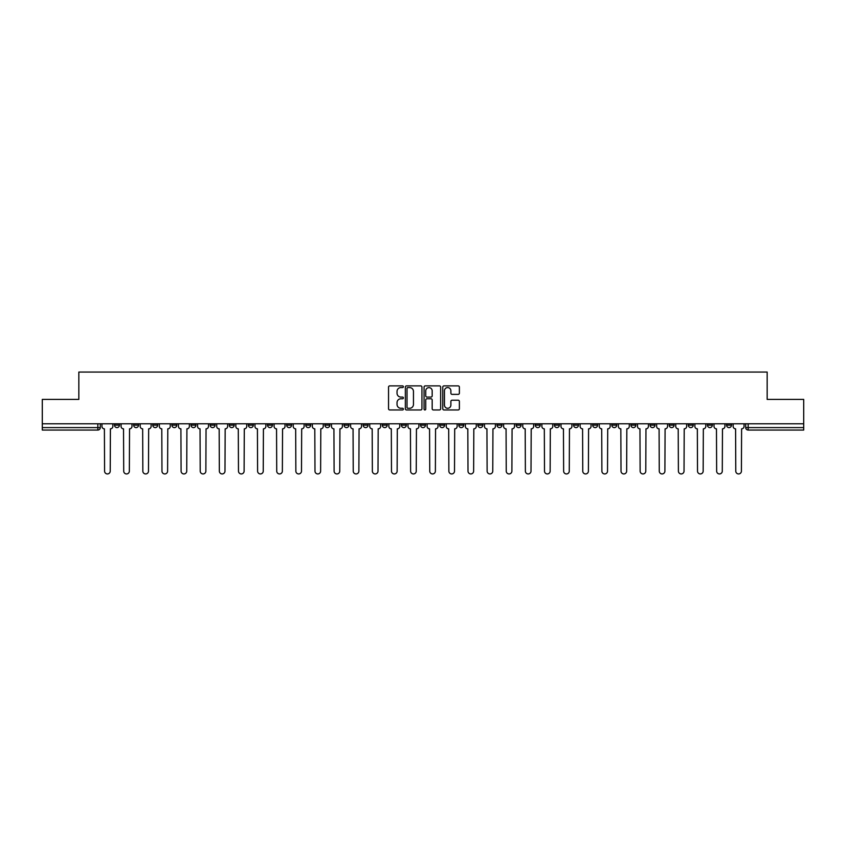 <?xml version="1.0" encoding="UTF-8"?>
<svg xmlns="http://www.w3.org/2000/svg" width="846" height="846" viewBox="0 0 846 846"><rect width="100%" height="100%" fill="white"/><g stroke="black" fill="none" stroke-linecap="round" stroke-linejoin="round"><path stroke-width="1.27" d="M403.383 386.738A0.846 0.846 0 0 0 402.537 385.892L389.752 385.892A1.206 1.206 0 0 0 388.547 387.098L388.547 408.755A1.206 1.206 0 0 0 389.752 409.961L402.537 409.961A0.846 0.846 0 0 0 403.383 409.115A0.846 0.846 0 0 0 402.537 408.28L400.888 408.28A3.849 3.849 0 0 1 397.038 404.43L397.038 402.622A3.849 3.849 0 0 1 400.888 398.773L402.537 398.773A0.846 0.846 0 0 0 403.383 397.927A0.846 0.846 0 0 0 402.537 397.081L400.888 397.081A3.849 3.849 0 0 1 397.038 393.231L397.038 391.423A3.849 3.849 0 0 1 400.888 387.574L402.537 387.574A0.846 0.846 0 0 0 403.383 386.738M630.947 423.793L630.947 425.147L635.854 425.147A2.453 2.453 0 0 1 633.4 427.6A2.453 2.453 0 0 1 630.947 425.147L630.947 423.793M611.817 423.793L611.817 425.147L616.723 425.147A2.453 2.453 0 0 1 614.27 427.6A2.453 2.453 0 0 1 611.817 425.147L611.817 423.793M497.057 423.793L497.057 425.147L501.964 425.147A2.453 2.453 0 0 1 499.51 427.6A2.453 2.453 0 0 1 497.057 425.147L497.057 423.793M477.927 423.793L477.927 425.147L482.833 425.147A2.453 2.453 0 0 1 480.38 427.6A2.453 2.453 0 0 1 477.927 425.147L477.927 423.793M458.807 423.793L458.807 425.147L463.703 425.147A2.453 2.453 0 0 1 461.25 427.6A2.453 2.453 0 0 1 458.807 425.147L458.807 423.793M420.547 423.793L420.547 425.147L425.453 425.147A2.453 2.453 0 0 1 423 427.6A2.453 2.453 0 0 1 420.547 425.147L420.547 423.793M382.297 425.147L382.297 423.793L382.297 425.147A2.453 2.453 0 0 0 384.75 427.6A2.453 2.453 0 0 1 382.297 425.147L387.193 425.147A2.453 2.453 0 0 1 384.75 427.6A2.453 2.453 0 0 0 387.193 425.147L387.193 423.793L387.193 425.147M363.167 425.147L363.167 423.793L363.167 425.147A2.453 2.453 0 0 0 365.62 427.6A2.453 2.453 0 0 1 363.167 425.147L368.073 425.147A2.453 2.453 0 0 1 365.62 427.6M344.036 425.147L344.036 423.793L344.036 425.147A2.453 2.453 0 0 0 346.49 427.6A2.453 2.453 0 0 1 344.036 425.147L348.943 425.147A2.453 2.453 0 0 1 346.49 427.6A2.453 2.453 0 0 0 348.943 425.147L348.943 423.793L348.943 425.147M324.917 423.793L324.917 425.147L329.813 425.147A2.453 2.453 0 0 1 327.37 427.6A2.453 2.453 0 0 1 324.917 425.147L324.917 423.793M305.787 423.793L305.787 425.147L310.694 425.147A2.453 2.453 0 0 1 308.24 427.6A2.453 2.453 0 0 1 305.787 425.147L305.787 423.793M286.657 423.793L286.657 425.147L291.563 425.147A2.453 2.453 0 0 1 289.11 427.6A2.453 2.453 0 0 1 286.657 425.147L286.657 423.793M267.537 425.147L267.537 423.793L267.537 425.147A2.453 2.453 0 0 0 269.98 427.6A2.453 2.453 0 0 1 267.537 425.147L272.433 425.147A2.453 2.453 0 0 1 269.98 427.6M229.277 425.147L229.277 423.793L229.277 425.147A2.453 2.453 0 0 0 231.73 427.6A2.453 2.453 0 0 1 229.277 425.147L234.183 425.147A2.453 2.453 0 0 1 231.73 427.6A2.453 2.453 0 0 0 234.183 425.147L234.183 423.793L234.183 425.147M210.146 425.147L210.146 423.793L210.146 425.147A2.453 2.453 0 0 0 212.6 427.6A2.453 2.453 0 0 1 210.146 425.147L215.053 425.147A2.453 2.453 0 0 1 212.6 427.6A2.453 2.453 0 0 0 215.053 425.147L215.053 423.793L215.053 425.147M191.027 425.147L191.027 423.793L191.027 425.147A2.453 2.453 0 0 0 193.48 427.6A2.453 2.453 0 0 1 191.027 425.147L195.934 425.147A2.453 2.453 0 0 1 193.48 427.6A2.453 2.453 0 0 0 195.934 425.147L195.934 423.793L195.934 425.147M171.897 425.147L171.897 423.793L171.897 425.147A2.453 2.453 0 0 0 174.35 427.6A2.453 2.453 0 0 1 171.897 425.147L176.803 425.147A2.453 2.453 0 0 1 174.35 427.6M152.766 425.147L152.766 423.793L152.766 425.147A2.453 2.453 0 0 0 155.22 427.6A2.453 2.453 0 0 1 152.766 425.147L157.673 425.147A2.453 2.453 0 0 1 155.22 427.6A2.453 2.453 0 0 0 157.673 425.147L157.673 423.793L157.673 425.147M133.647 425.147L133.647 423.793L133.647 425.147A2.453 2.453 0 0 0 136.1 427.6A2.453 2.453 0 0 1 133.647 425.147L138.543 425.147A2.453 2.453 0 0 1 136.1 427.6A2.453 2.453 0 0 0 138.543 425.147L138.543 423.793L138.543 425.147M458.172 394.373A1.206 1.206 0 0 0 459.378 393.168L459.378 387.098A1.206 1.206 0 0 0 458.172 385.892L443.97 385.892A1.206 1.206 0 0 0 442.765 387.098L442.765 408.755A1.206 1.206 0 0 0 443.97 409.961L458.172 409.961A1.206 1.206 0 0 0 459.378 408.755L459.378 401.416A1.206 1.206 0 0 0 458.172 400.211L452.092 400.211A1.206 1.206 0 0 0 450.886 401.416L450.886 405.054A3.215 3.215 0 0 1 447.671 408.28A3.215 3.215 0 0 1 444.457 405.054L444.457 390.799A3.215 3.215 0 0 1 447.671 387.574A3.215 3.215 0 0 1 450.886 390.799L450.886 393.168A1.206 1.206 0 0 0 452.092 394.373L458.172 394.373M42.3 423.793L42.3 399.397L78.837 399.397L78.837 372.06L767.163 372.06L767.163 399.397L803.7 399.397L803.7 423.793L42.3 423.793L42.3 427.6L100.293 427.6L100.293 423.793M421.943 387.098A1.206 1.206 0 0 0 420.748 385.892L406.545 385.892A1.206 1.206 0 0 0 405.34 387.098L405.34 408.755A1.206 1.206 0 0 0 406.545 409.961L420.748 409.961A1.206 1.206 0 0 0 421.943 408.755L421.943 387.098M425.252 385.892L439.455 385.892A1.206 1.206 0 0 1 440.66 387.098L440.66 408.755A1.206 1.206 0 0 1 439.455 409.961L433.385 409.961A1.206 1.206 0 0 1 432.179 408.755L432.179 399.968A1.206 1.206 0 0 0 430.974 398.773L426.944 398.773A1.206 1.206 0 0 0 425.739 399.968L425.739 409.115A0.846 0.846 0 0 1 424.893 409.961A0.846 0.846 0 0 1 424.058 409.115L424.058 387.098A1.206 1.206 0 0 1 425.252 385.892M745.707 423.793L745.707 427.6L803.7 427.6L803.7 430.054L748.16 430.054A2.453 2.453 0 0 1 745.707 427.6A2.453 2.453 0 0 0 748.16 430.054L748.16 423.793M803.7 423.793L803.7 427.6M100.293 427.6A2.453 2.453 0 0 1 97.84 430.054L42.3 430.054L42.3 427.6M731.483 423.793L731.483 425.147A2.453 2.453 0 0 1 729.03 427.6A2.453 2.453 0 0 1 726.577 425.147L731.483 425.147M726.577 423.793L726.577 425.147M712.353 423.793L712.353 425.147A2.453 2.453 0 0 1 709.9 427.6A2.453 2.453 0 0 1 707.457 425.147L712.353 425.147M707.457 423.793L707.457 425.147M693.234 423.793L693.234 425.147A2.453 2.453 0 0 1 690.78 427.6A2.453 2.453 0 0 1 688.327 425.147A2.453 2.453 0 0 0 690.78 427.6M688.327 423.793L688.327 425.147L693.234 425.147M674.103 423.793L674.103 425.147A2.453 2.453 0 0 1 671.65 427.6A2.453 2.453 0 0 1 669.197 425.147L674.103 425.147M669.197 423.793L669.197 425.147M654.973 423.793L654.973 425.147A2.453 2.453 0 0 1 652.52 427.6A2.453 2.453 0 0 1 650.066 425.147L654.973 425.147M650.066 423.793L650.066 425.147M635.854 423.793L635.854 425.147M616.723 423.793L616.723 425.147L616.723 423.793M597.593 423.793L597.593 425.147A2.453 2.453 0 0 1 595.14 427.6A2.453 2.453 0 0 1 592.686 425.147L597.593 425.147M592.686 423.793L592.686 425.147M578.463 423.793L578.463 425.147A2.453 2.453 0 0 1 576.02 427.6A2.453 2.453 0 0 1 573.567 425.147L578.463 425.147M573.567 423.793L573.567 425.147M559.343 423.793L559.343 425.147A2.453 2.453 0 0 1 556.89 427.6A2.453 2.453 0 0 1 554.437 425.147L559.343 425.147M554.437 423.793L554.437 425.147M540.213 423.793L540.213 425.147A2.453 2.453 0 0 1 537.76 427.6A2.453 2.453 0 0 1 535.307 425.147L540.213 425.147M535.307 423.793L535.307 425.147M521.083 423.793L521.083 425.147A2.453 2.453 0 0 1 518.63 427.6A2.453 2.453 0 0 1 516.187 425.147L521.083 425.147M516.187 423.793L516.187 425.147M501.964 423.793L501.964 425.147A2.453 2.453 0 0 1 499.51 427.6M482.833 423.793L482.833 425.147M463.703 425.147L463.703 423.793L463.703 425.147A2.453 2.453 0 0 1 461.25 427.6M444.584 423.793L444.584 425.147A2.453 2.453 0 0 1 442.13 427.6A2.453 2.453 0 0 1 439.677 425.147A2.453 2.453 0 0 0 442.13 427.6A2.453 2.453 0 0 0 444.584 425.147L439.677 425.147L439.677 423.793M425.453 425.147L425.453 423.793L425.453 425.147A2.453 2.453 0 0 1 423 427.6M406.323 423.793L406.323 425.147A2.453 2.453 0 0 1 403.87 427.6A2.453 2.453 0 0 1 401.416 425.147A2.453 2.453 0 0 0 403.87 427.6M401.416 423.793L401.416 425.147L406.323 425.147M368.073 423.793L368.073 425.147L368.073 423.793M329.813 425.147L329.813 423.793L329.813 425.147A2.453 2.453 0 0 1 327.37 427.6M310.694 425.147L310.694 423.793L310.694 425.147A2.453 2.453 0 0 1 308.24 427.6M291.563 425.147L291.563 423.793L291.563 425.147A2.453 2.453 0 0 1 289.11 427.6M272.433 423.793L272.433 425.147L272.433 423.793M253.314 425.147L253.314 423.793L253.314 425.147A2.453 2.453 0 0 1 250.86 427.6A2.453 2.453 0 0 1 248.407 425.147L253.314 425.147A2.453 2.453 0 0 1 250.86 427.6M248.407 423.793L248.407 425.147M176.803 423.793L176.803 425.147L176.803 423.793M119.423 423.793L119.423 425.147A2.453 2.453 0 0 1 116.97 427.6A2.453 2.453 0 0 1 114.517 425.147A2.453 2.453 0 0 0 116.97 427.6A2.453 2.453 0 0 0 119.423 425.147L119.423 423.793M114.517 423.793L114.517 425.147L119.423 425.147M407.867 387.574A0.846 0.846 0 0 0 407.021 388.42L407.021 407.434A0.846 0.846 0 0 0 407.867 408.28L409.612 408.28A3.849 3.849 0 0 0 413.461 404.43L413.461 391.423A3.849 3.849 0 0 0 409.612 387.574L407.867 387.574M432.179 390.852A3.215 3.215 0 0 0 428.954 387.637A3.215 3.215 0 0 0 425.739 390.852L425.739 395.886A1.206 1.206 0 0 0 426.944 397.081L430.974 397.081A1.206 1.206 0 0 0 432.179 395.886L432.179 390.852M101.954 423.793L101.954 426.373A2.453 2.453 0 0 0 104.396 428.827L104.587 471.127A2.824 2.824 0 0 0 107.41 473.94A2.824 2.824 0 0 0 110.223 471.127L110.414 428.827A2.453 2.453 0 0 0 112.856 426.373L112.856 423.793M121.073 423.793L121.073 426.373A2.453 2.453 0 0 0 123.527 428.827L123.717 471.127A2.824 2.824 0 0 0 126.53 473.94A2.824 2.824 0 0 0 129.353 471.127L129.533 428.827A2.453 2.453 0 0 0 131.987 426.373L131.987 423.793M140.203 423.793L140.203 426.373A2.453 2.453 0 0 0 142.657 428.827L142.837 471.127A2.824 2.824 0 0 0 145.66 473.94A2.824 2.824 0 0 0 148.484 471.127L148.663 428.827A2.453 2.453 0 0 0 151.117 426.373L151.117 423.793M159.334 423.793L159.334 426.373A2.453 2.453 0 0 0 161.787 428.827L161.967 471.127A2.824 2.824 0 0 0 164.79 473.94A2.824 2.824 0 0 0 167.603 471.127L167.794 428.827A2.453 2.453 0 0 0 170.247 426.373L170.247 423.793M178.453 423.793L178.453 426.373A2.453 2.453 0 0 0 180.907 428.827L181.097 471.127A2.824 2.824 0 0 0 183.91 473.94A2.824 2.824 0 0 0 186.733 471.127L186.913 428.827A2.453 2.453 0 0 0 189.367 426.373L189.367 423.793M197.583 423.793L197.583 426.373A2.453 2.453 0 0 0 200.037 428.827L200.216 471.127A2.824 2.824 0 0 0 203.04 473.94A2.824 2.824 0 0 0 205.864 471.127L206.043 428.827A2.453 2.453 0 0 0 208.497 426.373L208.497 423.793M216.713 423.793L216.713 426.373A2.453 2.453 0 0 0 219.167 428.827L219.347 471.127A2.824 2.824 0 0 0 222.17 473.94A2.824 2.824 0 0 0 224.983 471.127L225.173 428.827A2.453 2.453 0 0 0 227.627 426.373L227.627 423.793M235.833 423.793L235.833 426.373A2.453 2.453 0 0 0 238.286 428.827L238.477 471.127A2.824 2.824 0 0 0 241.29 473.94A2.824 2.824 0 0 0 244.113 471.127L244.293 428.827A2.453 2.453 0 0 0 246.746 426.373L246.746 423.793M254.963 423.793L254.963 426.373A2.453 2.453 0 0 0 257.417 428.827L257.596 471.127A2.824 2.824 0 0 0 260.42 473.94A2.824 2.824 0 0 0 263.243 471.127L263.423 428.827A2.453 2.453 0 0 0 265.877 426.373L265.877 423.793M274.093 423.793L274.093 426.373A2.453 2.453 0 0 0 276.547 428.827L276.727 471.127A2.824 2.824 0 0 0 279.55 473.94A2.824 2.824 0 0 0 282.363 471.127L282.553 428.827A2.453 2.453 0 0 0 285.007 426.373L285.007 423.793M293.224 423.793L293.224 426.373A2.453 2.453 0 0 0 295.666 428.827L295.857 471.127A2.824 2.824 0 0 0 298.67 473.94A2.824 2.824 0 0 0 301.493 471.127L301.684 428.827A2.453 2.453 0 0 0 304.126 426.373L304.126 423.793M312.343 423.793L312.343 426.373A2.453 2.453 0 0 0 314.797 428.827L314.987 471.127A2.824 2.824 0 0 0 317.8 473.94A2.824 2.824 0 0 0 320.623 471.127L320.803 428.827A2.453 2.453 0 0 0 323.257 426.373L323.257 423.793M331.473 423.793L331.473 426.373A2.453 2.453 0 0 0 333.927 428.827L334.107 471.127A2.824 2.824 0 0 0 336.93 473.94A2.824 2.824 0 0 0 339.754 471.127L339.933 428.827A2.453 2.453 0 0 0 342.387 426.373L342.387 423.793M350.604 423.793L350.604 426.373A2.453 2.453 0 0 0 353.057 428.827L353.237 471.127A2.824 2.824 0 0 0 356.06 473.94A2.824 2.824 0 0 0 358.873 471.127L359.064 428.827A2.453 2.453 0 0 0 361.517 426.373L361.517 423.793M369.723 423.793L369.723 426.373A2.453 2.453 0 0 0 372.177 428.827L372.367 471.127A2.824 2.824 0 0 0 375.18 473.94A2.824 2.824 0 0 0 378.003 471.127L378.183 428.827A2.453 2.453 0 0 0 380.637 426.373L380.637 423.793M388.853 423.793L388.853 426.373A2.453 2.453 0 0 0 391.307 428.827L391.487 471.127A2.824 2.824 0 0 0 394.31 473.94A2.824 2.824 0 0 0 397.134 471.127L397.313 428.827A2.453 2.453 0 0 0 399.767 426.373L399.767 423.793M407.984 423.793L407.984 426.373A2.453 2.453 0 0 0 410.437 428.827L410.617 471.127A2.824 2.824 0 0 0 413.44 473.94A2.824 2.824 0 0 0 416.253 471.127L416.444 428.827A2.453 2.453 0 0 0 418.897 426.373L418.897 423.793M427.103 423.793L427.103 426.373A2.453 2.453 0 0 0 429.557 428.827L429.747 471.127A2.824 2.824 0 0 0 432.56 473.94A2.824 2.824 0 0 0 435.383 471.127L435.563 428.827A2.453 2.453 0 0 0 438.017 426.373L438.017 423.793M446.233 423.793L446.233 426.373A2.453 2.453 0 0 0 448.687 428.827L448.866 471.127A2.824 2.824 0 0 0 451.69 473.94A2.824 2.824 0 0 0 454.514 471.127L454.693 428.827A2.453 2.453 0 0 0 457.147 426.373L457.147 423.793M465.363 423.793L465.363 426.373A2.453 2.453 0 0 0 467.817 428.827L467.997 471.127A2.824 2.824 0 0 0 470.82 473.94A2.824 2.824 0 0 0 473.633 471.127L473.823 428.827A2.453 2.453 0 0 0 476.277 426.373L476.277 423.793M484.483 423.793L484.483 426.373A2.453 2.453 0 0 0 486.936 428.827L487.127 471.127A2.824 2.824 0 0 0 489.94 473.94A2.824 2.824 0 0 0 492.763 471.127L492.943 428.827A2.453 2.453 0 0 0 495.396 426.373L495.396 423.793M503.613 423.793L503.613 426.373A2.453 2.453 0 0 0 506.067 428.827L506.246 471.127A2.824 2.824 0 0 0 509.07 473.94A2.824 2.824 0 0 0 511.893 471.127L512.073 428.827A2.453 2.453 0 0 0 514.527 426.373L514.527 423.793M522.743 423.793L522.743 426.373A2.453 2.453 0 0 0 525.197 428.827L525.377 471.127A2.824 2.824 0 0 0 528.2 473.94A2.824 2.824 0 0 0 531.013 471.127L531.203 428.827A2.453 2.453 0 0 0 533.657 426.373L533.657 423.793M541.874 423.793L541.874 426.373A2.453 2.453 0 0 0 544.316 428.827L544.507 471.127A2.824 2.824 0 0 0 547.33 473.94A2.824 2.824 0 0 0 550.143 471.127L550.334 428.827A2.453 2.453 0 0 0 552.776 426.373L552.776 423.793M560.993 423.793L560.993 426.373A2.453 2.453 0 0 0 563.447 428.827L563.637 471.127A2.824 2.824 0 0 0 566.45 473.94A2.824 2.824 0 0 0 569.273 471.127L569.453 428.827A2.453 2.453 0 0 0 571.907 426.373L571.907 423.793M580.123 423.793L580.123 426.373A2.453 2.453 0 0 0 582.577 428.827L582.757 471.127A2.824 2.824 0 0 0 585.58 473.94A2.824 2.824 0 0 0 588.404 471.127L588.583 428.827A2.453 2.453 0 0 0 591.037 426.373L591.037 423.793M599.254 423.793L599.254 426.373A2.453 2.453 0 0 0 601.707 428.827L601.887 471.127A2.824 2.824 0 0 0 604.71 473.94A2.824 2.824 0 0 0 607.523 471.127L607.714 428.827A2.453 2.453 0 0 0 610.167 426.373L610.167 423.793M618.373 423.793L618.373 426.373A2.453 2.453 0 0 0 620.827 428.827L621.017 471.127A2.824 2.824 0 0 0 623.83 473.94A2.824 2.824 0 0 0 626.653 471.127L626.833 428.827A2.453 2.453 0 0 0 629.287 426.373L629.287 423.793M637.503 423.793L637.503 426.373A2.453 2.453 0 0 0 639.957 428.827L640.136 471.127A2.824 2.824 0 0 0 642.96 473.94A2.824 2.824 0 0 0 645.784 471.127L645.963 428.827A2.453 2.453 0 0 0 648.417 426.373L648.417 423.793M656.633 423.793L656.633 426.373A2.453 2.453 0 0 0 659.087 428.827L659.267 471.127A2.824 2.824 0 0 0 662.09 473.94A2.824 2.824 0 0 0 664.903 471.127L665.093 428.827A2.453 2.453 0 0 0 667.547 426.373L667.547 423.793M675.753 423.793L675.753 426.373A2.453 2.453 0 0 0 678.206 428.827L678.397 471.127A2.824 2.824 0 0 0 681.21 473.94A2.824 2.824 0 0 0 684.033 471.127L684.213 428.827A2.453 2.453 0 0 0 686.666 426.373L686.666 423.793M694.883 423.793L694.883 426.373A2.453 2.453 0 0 0 697.337 428.827L697.516 471.127A2.824 2.824 0 0 0 700.34 473.94A2.824 2.824 0 0 0 703.163 471.127L703.343 428.827A2.453 2.453 0 0 0 705.797 426.373L705.797 423.793M714.013 423.793L714.013 426.373A2.453 2.453 0 0 0 716.467 428.827L716.647 471.127A2.824 2.824 0 0 0 719.47 473.94A2.824 2.824 0 0 0 722.283 471.127L722.473 428.827A2.453 2.453 0 0 0 724.927 426.373L724.927 423.793M733.144 423.793L733.144 426.373A2.453 2.453 0 0 0 735.586 428.827L735.777 471.127A2.824 2.824 0 0 0 738.59 473.94A2.824 2.824 0 0 0 741.413 471.127L741.604 428.827A2.453 2.453 0 0 0 744.046 426.373L744.046 423.793M97.84 423.793L97.84 430.054"/></g></svg>
